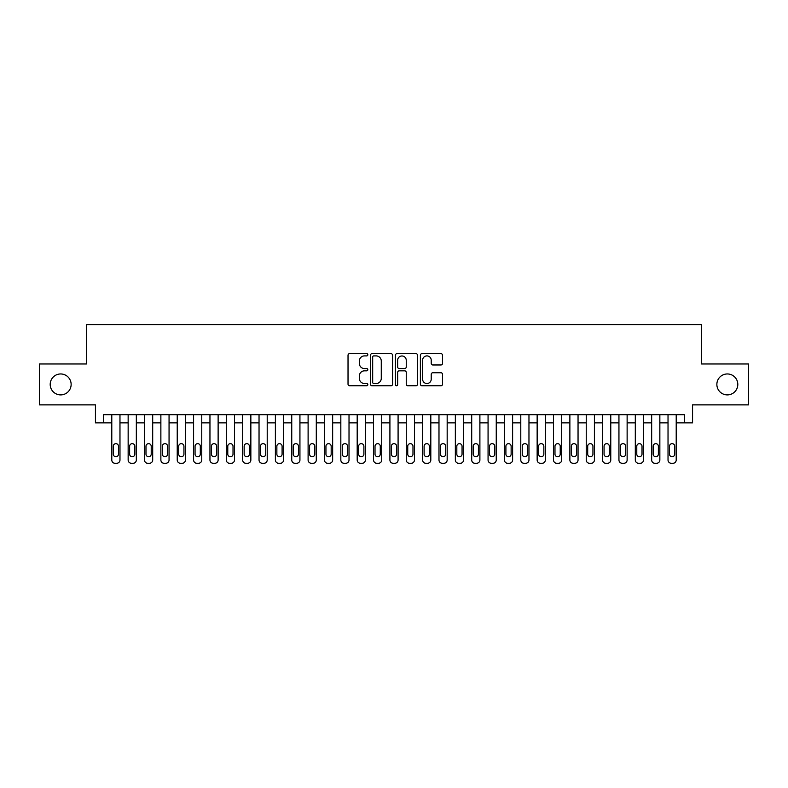 <?xml version="1.0" encoding="UTF-8"?>
<svg xmlns="http://www.w3.org/2000/svg" width="788" height="788" viewBox="0 0 788 788"><rect width="100%" height="100%" fill="white"/><g stroke="black" fill="none" stroke-linecap="round" stroke-linejoin="round"><path stroke-width="1.18" d="M367.829 354.767A1.123 1.123 0 0 0 366.706 353.645L349.636 353.645A1.606 1.606 0 0 0 348.03 355.25L348.03 384.16A1.606 1.606 0 0 0 349.636 385.765L366.706 385.765A1.123 1.123 0 0 0 367.829 384.642A1.123 1.123 0 0 0 366.706 383.52L364.489 383.52A5.142 5.142 0 0 1 359.358 378.378L359.358 375.965A5.142 5.142 0 0 1 364.489 370.833L366.706 370.833A1.123 1.123 0 0 0 367.829 369.71A1.123 1.123 0 0 0 366.706 368.577L364.489 368.577A5.142 5.142 0 0 1 359.358 363.445L359.358 361.032A5.142 5.142 0 0 1 364.489 355.9L366.706 355.9A1.123 1.123 0 0 0 367.829 354.767M716.863 384.426A10.471 10.471 0 0 0 727.334 394.896A10.471 10.471 0 0 0 737.804 384.426A10.471 10.471 0 0 0 727.334 373.955A10.471 10.471 0 0 0 716.863 384.426M50.196 384.426A10.471 10.471 0 0 0 60.666 394.896A10.471 10.471 0 0 0 71.137 384.426A10.471 10.471 0 0 0 60.666 373.955A10.471 10.471 0 0 0 50.196 384.426M440.935 364.972A1.606 1.606 0 0 0 442.541 363.366L442.541 355.25A1.606 1.606 0 0 0 440.935 353.645L421.984 353.645A1.606 1.606 0 0 0 420.378 355.25L420.378 384.16A1.606 1.606 0 0 0 421.984 385.765L440.935 385.765A1.606 1.606 0 0 0 442.541 384.16L442.541 374.359A1.606 1.606 0 0 0 440.935 372.754L432.819 372.754A1.606 1.606 0 0 0 431.213 374.359L431.213 379.225A4.295 4.295 0 0 1 426.919 383.52A4.295 4.295 0 0 1 422.624 379.225L422.624 360.195A4.295 4.295 0 0 1 426.919 355.9A4.295 4.295 0 0 1 431.213 360.195L431.213 363.366A1.606 1.606 0 0 0 432.819 364.972L440.935 364.972M684.388 422.87L692.563 422.87L692.563 404.874L748.6 404.874L748.6 363.977L701.566 363.977L701.566 324.715L86.434 324.715L86.434 363.977L39.4 363.977L39.4 404.874L95.437 404.874L95.437 422.87L111.788 422.87L111.788 460.015A3.27 3.27 0 0 0 115.068 463.285L116.703 463.285A3.27 3.27 0 0 0 119.973 460.015L119.973 422.87L128.148 422.87L128.148 460.015A3.27 3.27 0 0 0 131.429 463.285L133.064 463.285A3.27 3.27 0 0 0 136.334 460.015L136.334 422.87L144.509 422.87L144.509 460.015A3.27 3.27 0 0 0 147.78 463.285L149.424 463.285A3.27 3.27 0 0 0 152.695 460.015L152.695 422.87L160.87 422.87L160.87 460.015A3.27 3.27 0 0 0 164.14 463.285L165.776 463.285A3.27 3.27 0 0 0 169.056 460.015L169.056 422.87L177.231 422.87L177.231 460.015A3.27 3.27 0 0 0 180.501 463.285L182.136 463.285A3.27 3.27 0 0 0 185.416 460.015L185.416 422.87L193.592 422.87L193.592 460.015A3.27 3.27 0 0 0 196.862 463.285L198.497 463.285A3.27 3.27 0 0 0 201.767 460.015L201.767 422.87L209.953 422.87L209.953 460.015A3.27 3.27 0 0 0 213.223 463.285L214.858 463.285A3.27 3.27 0 0 0 218.128 460.015L218.128 422.87L226.314 422.87L226.314 460.015A3.27 3.27 0 0 0 229.584 463.285L231.219 463.285A3.27 3.27 0 0 0 234.489 460.015L234.489 422.87L242.674 422.87L242.674 460.015A3.27 3.27 0 0 0 245.945 463.285L247.58 463.285A3.27 3.27 0 0 0 250.85 460.015L250.85 422.87L259.035 422.87L259.035 460.015A3.27 3.27 0 0 0 262.305 463.285L263.941 463.285A3.27 3.27 0 0 0 267.211 460.015L267.211 422.87L275.386 422.87L275.386 460.015A3.27 3.27 0 0 0 278.666 463.285L280.301 463.285A3.27 3.27 0 0 0 283.572 460.015L283.572 422.87L291.747 422.87L291.747 460.015A3.27 3.27 0 0 0 295.027 463.285L296.662 463.285A3.27 3.27 0 0 0 299.933 460.015L299.933 422.87L308.108 422.87L308.108 460.015A3.27 3.27 0 0 0 311.378 463.285L313.023 463.285A3.27 3.27 0 0 0 316.293 460.015L316.293 422.87L324.469 422.87L324.469 460.015A3.27 3.27 0 0 0 327.739 463.285L329.374 463.285A3.27 3.27 0 0 0 332.654 460.015L332.654 422.87L340.83 422.87L340.83 460.015A3.27 3.27 0 0 0 344.1 463.285L345.735 463.285A3.27 3.27 0 0 0 349.015 460.015L349.015 422.87L357.191 422.87L357.191 460.015A3.27 3.27 0 0 0 360.461 463.285L362.096 463.285A3.27 3.27 0 0 0 365.366 460.015L365.366 422.87L373.551 422.87L373.551 460.015A3.27 3.27 0 0 0 376.822 463.285L378.457 463.285A3.27 3.27 0 0 0 381.727 460.015L381.727 422.87L389.912 422.87L389.912 460.015A3.27 3.27 0 0 0 393.182 463.285L394.818 463.285A3.27 3.27 0 0 0 398.088 460.015L398.088 422.87L406.273 422.87L406.273 460.015A3.27 3.27 0 0 0 409.543 463.285L411.178 463.285A3.27 3.27 0 0 0 414.449 460.015L414.449 422.87L422.634 422.87L422.634 460.015A3.27 3.27 0 0 0 425.904 463.285L427.539 463.285A3.27 3.27 0 0 0 430.809 460.015L430.809 422.87L438.985 422.87L438.985 460.015A3.27 3.27 0 0 0 442.265 463.285L443.9 463.285A3.27 3.27 0 0 0 447.17 460.015L447.17 422.87L455.346 422.87L455.346 460.015A3.27 3.27 0 0 0 458.626 463.285L460.261 463.285A3.27 3.27 0 0 0 463.531 460.015L463.531 422.87L471.707 422.87L471.707 460.015A3.27 3.27 0 0 0 474.977 463.285L476.622 463.285A3.27 3.27 0 0 0 479.892 460.015L479.892 422.87L488.067 422.87L488.067 460.015A3.27 3.27 0 0 0 491.338 463.285L492.973 463.285A3.27 3.27 0 0 0 496.253 460.015L496.253 422.87L504.428 422.87L504.428 460.015A3.27 3.27 0 0 0 507.699 463.285L509.334 463.285A3.27 3.27 0 0 0 512.614 460.015L512.614 422.87L520.789 422.87L520.789 460.015A3.27 3.27 0 0 0 524.059 463.285L525.695 463.285A3.27 3.27 0 0 0 528.965 460.015L528.965 422.87L537.15 422.87L537.15 460.015A3.27 3.27 0 0 0 540.42 463.285L542.055 463.285A3.27 3.27 0 0 0 545.326 460.015L545.326 422.87L553.511 422.87L553.511 460.015A3.27 3.27 0 0 0 556.781 463.285L558.416 463.285A3.27 3.27 0 0 0 561.686 460.015L561.686 422.87L569.872 422.87L569.872 460.015A3.27 3.27 0 0 0 573.142 463.285L574.777 463.285A3.27 3.27 0 0 0 578.047 460.015L578.047 422.87L586.233 422.87L586.233 460.015A3.27 3.27 0 0 0 589.503 463.285L591.138 463.285A3.27 3.27 0 0 0 594.408 460.015L594.408 422.87L602.584 422.87L602.584 460.015A3.27 3.27 0 0 0 605.864 463.285L607.499 463.285A3.27 3.27 0 0 0 610.769 460.015L610.769 422.87L618.944 422.87L618.944 460.015A3.27 3.27 0 0 0 622.225 463.285L623.86 463.285A3.27 3.27 0 0 0 627.13 460.015L627.13 422.87L635.305 422.87L635.305 460.015A3.27 3.27 0 0 0 638.575 463.285L640.22 463.285A3.27 3.27 0 0 0 643.491 460.015L643.491 422.87L651.666 422.87L651.666 460.015A3.27 3.27 0 0 0 654.936 463.285L656.571 463.285A3.27 3.27 0 0 0 659.851 460.015L659.851 422.87L668.027 422.87L668.027 460.015A3.27 3.27 0 0 0 671.297 463.285L672.932 463.285A3.27 3.27 0 0 0 676.212 460.015L676.212 422.87L684.388 422.87L684.388 414.695L103.612 414.695L103.612 422.87M392.591 355.25A1.606 1.606 0 0 0 390.986 353.645L372.044 353.645A1.606 1.606 0 0 0 370.439 355.25L370.439 384.16A1.606 1.606 0 0 0 372.044 385.765L390.986 385.765A1.606 1.606 0 0 0 392.591 384.16L392.591 355.25M397.014 353.645L415.956 353.645A1.606 1.606 0 0 1 417.561 355.25L417.561 384.16A1.606 1.606 0 0 1 415.956 385.765L407.849 385.765A1.606 1.606 0 0 1 406.244 384.16L406.244 372.438A1.606 1.606 0 0 0 404.638 370.833L399.26 370.833A1.606 1.606 0 0 0 397.654 372.438L397.654 384.642A1.123 1.123 0 0 1 396.531 385.765A1.123 1.123 0 0 1 395.409 384.642L395.409 355.25A1.606 1.606 0 0 1 397.014 353.645M373.808 355.9A1.123 1.123 0 0 0 372.685 357.023L372.685 382.387A1.123 1.123 0 0 0 373.808 383.52L376.132 383.52A5.142 5.142 0 0 0 381.274 378.378L381.274 361.032A5.142 5.142 0 0 0 376.132 355.9L373.808 355.9M406.244 360.274A4.295 4.295 0 0 0 401.949 355.979A4.295 4.295 0 0 0 397.654 360.274L397.654 366.972A1.606 1.606 0 0 0 399.26 368.577L404.638 368.577A1.606 1.606 0 0 0 406.244 366.972L406.244 360.274M119.973 414.695L119.973 460.015M111.788 414.695L111.788 460.015M118.495 454.124A2.62 2.62 0 0 1 115.885 456.744A2.62 2.62 0 0 1 113.265 454.124L113.265 446.274A2.62 2.62 0 0 1 115.885 443.654A2.62 2.62 0 0 1 118.495 446.274L118.495 454.124M115.068 463.285L116.703 463.285M136.334 414.695L136.334 460.015M128.148 414.695L128.148 460.015M134.856 454.124A2.62 2.62 0 0 1 132.246 456.744A2.62 2.62 0 0 1 129.626 454.124L129.626 446.274A2.62 2.62 0 0 1 132.246 443.654A2.62 2.62 0 0 1 134.856 446.274L134.856 454.124M131.429 463.285L133.064 463.285M152.695 414.695L152.695 460.015M144.509 414.695L144.509 460.015M151.217 454.124A2.62 2.62 0 0 1 148.607 456.744A2.62 2.62 0 0 1 145.987 454.124L145.987 446.274A2.62 2.62 0 0 1 148.607 443.654A2.62 2.62 0 0 1 151.217 446.274L151.217 454.124M147.78 463.285L149.424 463.285M169.056 414.695L169.056 460.015M160.87 414.695L160.87 460.015M167.578 454.124A2.62 2.62 0 0 1 164.958 456.744A2.62 2.62 0 0 1 162.348 454.124L162.348 446.274A2.62 2.62 0 0 1 164.958 443.654A2.62 2.62 0 0 1 167.578 446.274L167.578 454.124M164.14 463.285L165.776 463.285M185.416 414.695L185.416 460.015M177.231 414.695L177.231 460.015M183.939 454.124A2.62 2.62 0 0 1 181.319 456.744A2.62 2.62 0 0 1 178.709 454.124L178.709 446.274A2.62 2.62 0 0 1 181.319 443.654A2.62 2.62 0 0 1 183.939 446.274L183.939 454.124M180.501 463.285L182.136 463.285M201.767 414.695L201.767 460.015M193.592 414.695L193.592 460.015M200.3 454.124A2.62 2.62 0 0 1 197.68 456.744A2.62 2.62 0 0 1 195.06 454.124L195.06 446.274A2.62 2.62 0 0 1 197.68 443.654A2.62 2.62 0 0 1 200.3 446.274L200.3 454.124M196.862 463.285L198.497 463.285M218.128 414.695L218.128 460.015M209.953 414.695L209.953 460.015M216.661 454.124A2.62 2.62 0 0 1 214.041 456.744A2.62 2.62 0 0 1 211.42 454.124L211.42 446.274A2.62 2.62 0 0 1 214.041 443.654A2.62 2.62 0 0 1 216.661 446.274L216.661 454.124M213.223 463.285L214.858 463.285M234.489 414.695L234.489 460.015M226.314 414.695L226.314 460.015M233.021 454.124A2.62 2.62 0 0 1 230.401 456.744A2.62 2.62 0 0 1 227.781 454.124L227.781 446.274A2.62 2.62 0 0 1 230.401 443.654A2.62 2.62 0 0 1 233.021 446.274L233.021 454.124M229.584 463.285L231.219 463.285M250.85 414.695L250.85 460.015M242.674 414.695L242.674 460.015M249.382 454.124A2.62 2.62 0 0 1 246.762 456.744A2.62 2.62 0 0 1 244.142 454.124L244.142 446.274A2.62 2.62 0 0 1 246.762 443.654A2.62 2.62 0 0 1 249.382 446.274L249.382 454.124M245.945 463.285L247.58 463.285M267.211 414.695L267.211 460.015M259.035 414.695L259.035 460.015M265.743 454.124A2.62 2.62 0 0 1 263.123 456.744A2.62 2.62 0 0 1 260.503 454.124L260.503 446.274A2.62 2.62 0 0 1 263.123 443.654A2.62 2.62 0 0 1 265.743 446.274L265.743 454.124M262.305 463.285L263.941 463.285M283.572 414.695L283.572 460.015M275.386 414.695L275.386 460.015M282.094 454.124A2.62 2.62 0 0 1 279.484 456.744A2.62 2.62 0 0 1 276.864 454.124L276.864 446.274A2.62 2.62 0 0 1 279.484 443.654A2.62 2.62 0 0 1 282.094 446.274L282.094 454.124M278.666 463.285L280.301 463.285M299.933 414.695L299.933 460.015M291.747 414.695L291.747 460.015M298.455 454.124A2.62 2.62 0 0 1 295.845 456.744A2.62 2.62 0 0 1 293.225 454.124L293.225 446.274A2.62 2.62 0 0 1 295.845 443.654A2.62 2.62 0 0 1 298.455 446.274L298.455 454.124M295.027 463.285L296.662 463.285M316.293 414.695L316.293 460.015M308.108 414.695L308.108 460.015M314.816 454.124A2.62 2.62 0 0 1 312.206 456.744A2.62 2.62 0 0 1 309.586 454.124L309.586 446.274A2.62 2.62 0 0 1 312.206 443.654A2.62 2.62 0 0 1 314.816 446.274L314.816 454.124M311.378 463.285L313.023 463.285M332.654 414.695L332.654 460.015M324.469 414.695L324.469 460.015M331.177 454.124A2.62 2.62 0 0 1 328.557 456.744A2.62 2.62 0 0 1 325.946 454.124L325.946 446.274A2.62 2.62 0 0 1 328.557 443.654A2.62 2.62 0 0 1 331.177 446.274L331.177 454.124M327.739 463.285L329.374 463.285M349.015 414.695L349.015 460.015M340.83 414.695L340.83 460.015M347.538 454.124A2.62 2.62 0 0 1 344.917 456.744A2.62 2.62 0 0 1 342.307 454.124L342.307 446.274A2.62 2.62 0 0 1 344.917 443.654A2.62 2.62 0 0 1 347.538 446.274L347.538 454.124M344.1 463.285L345.735 463.285M365.366 414.695L365.366 460.015M357.191 414.695L357.191 460.015M363.898 454.124A2.62 2.62 0 0 1 361.278 456.744A2.62 2.62 0 0 1 358.658 454.124L358.658 446.274A2.62 2.62 0 0 1 361.278 443.654A2.62 2.62 0 0 1 363.898 446.274L363.898 454.124M360.461 463.285L362.096 463.285M381.727 414.695L381.727 460.015M373.551 414.695L373.551 460.015M380.259 454.124A2.62 2.62 0 0 1 377.639 456.744A2.62 2.62 0 0 1 375.019 454.124L375.019 446.274A2.62 2.62 0 0 1 377.639 443.654A2.62 2.62 0 0 1 380.259 446.274L380.259 454.124M376.822 463.285L378.457 463.285M398.088 414.695L398.088 460.015M389.912 414.695L389.912 460.015M396.62 454.124A2.62 2.62 0 0 1 394 456.744A2.62 2.62 0 0 1 391.38 454.124L391.38 446.274A2.62 2.62 0 0 1 394 443.654A2.62 2.62 0 0 1 396.62 446.274L396.62 454.124M393.182 463.285L394.818 463.285M414.449 414.695L414.449 460.015M406.273 414.695L406.273 460.015M412.981 454.124A2.62 2.62 0 0 1 410.361 456.744A2.62 2.62 0 0 1 407.741 454.124L407.741 446.274A2.62 2.62 0 0 1 410.361 443.654A2.62 2.62 0 0 1 412.981 446.274L412.981 454.124M409.543 463.285L411.178 463.285M430.809 414.695L430.809 460.015M422.634 414.695L422.634 460.015M429.342 454.124A2.62 2.62 0 0 1 426.722 456.744A2.62 2.62 0 0 1 424.102 454.124L424.102 446.274A2.62 2.62 0 0 1 426.722 443.654A2.62 2.62 0 0 1 429.342 446.274L429.342 454.124M425.904 463.285L427.539 463.285M447.17 414.695L447.17 460.015M438.985 414.695L438.985 460.015M445.693 454.124A2.62 2.62 0 0 1 443.083 456.744A2.62 2.62 0 0 1 440.462 454.124L440.462 446.274A2.62 2.62 0 0 1 443.083 443.654A2.62 2.62 0 0 1 445.693 446.274L445.693 454.124M442.265 463.285L443.9 463.285M463.531 414.695L463.531 460.015M455.346 414.695L455.346 460.015M462.054 454.124A2.62 2.62 0 0 1 459.443 456.744A2.62 2.62 0 0 1 456.823 454.124L456.823 446.274A2.62 2.62 0 0 1 459.443 443.654A2.62 2.62 0 0 1 462.054 446.274L462.054 454.124M458.626 463.285L460.261 463.285M479.892 414.695L479.892 460.015M471.707 414.695L471.707 460.015M478.414 454.124A2.62 2.62 0 0 1 475.794 456.744A2.62 2.62 0 0 1 473.184 454.124L473.184 446.274A2.62 2.62 0 0 1 475.794 443.654A2.62 2.62 0 0 1 478.414 446.274L478.414 454.124M474.977 463.285L476.622 463.285M496.253 414.695L496.253 460.015M488.067 414.695L488.067 460.015M494.775 454.124A2.62 2.62 0 0 1 492.155 456.744A2.62 2.62 0 0 1 489.545 454.124L489.545 446.274A2.62 2.62 0 0 1 492.155 443.654A2.62 2.62 0 0 1 494.775 446.274L494.775 454.124M491.338 463.285L492.973 463.285M512.614 414.695L512.614 460.015M504.428 414.695L504.428 460.015M511.136 454.124A2.62 2.62 0 0 1 508.516 456.744A2.62 2.62 0 0 1 505.906 454.124L505.906 446.274A2.62 2.62 0 0 1 508.516 443.654A2.62 2.62 0 0 1 511.136 446.274L511.136 454.124M507.699 463.285L509.334 463.285M528.965 414.695L528.965 460.015M520.789 414.695L520.789 460.015M527.497 454.124A2.62 2.62 0 0 1 524.877 456.744A2.62 2.62 0 0 1 522.257 454.124L522.257 446.274A2.62 2.62 0 0 1 524.877 443.654A2.62 2.62 0 0 1 527.497 446.274L527.497 454.124M524.059 463.285L525.695 463.285M545.326 414.695L545.326 460.015M537.15 414.695L537.15 460.015M543.858 454.124A2.62 2.62 0 0 1 541.238 456.744A2.62 2.62 0 0 1 538.618 454.124L538.618 446.274A2.62 2.62 0 0 1 541.238 443.654A2.62 2.62 0 0 1 543.858 446.274L543.858 454.124M540.42 463.285L542.055 463.285M561.686 414.695L561.686 460.015M553.511 414.695L553.511 460.015M560.219 454.124A2.62 2.62 0 0 1 557.599 456.744A2.62 2.62 0 0 1 554.979 454.124L554.979 446.274A2.62 2.62 0 0 1 557.599 443.654A2.62 2.62 0 0 1 560.219 446.274L560.219 454.124M556.781 463.285L558.416 463.285M578.047 414.695L578.047 460.015M569.872 414.695L569.872 460.015M576.58 454.124A2.62 2.62 0 0 1 573.96 456.744A2.62 2.62 0 0 1 571.339 454.124L571.339 446.274A2.62 2.62 0 0 1 573.96 443.654A2.62 2.62 0 0 1 576.58 446.274L576.58 454.124M573.142 463.285L574.777 463.285M594.408 414.695L594.408 460.015M586.233 414.695L586.233 460.015M592.94 454.124A2.62 2.62 0 0 1 590.32 456.744A2.62 2.62 0 0 1 587.7 454.124L587.7 446.274A2.62 2.62 0 0 1 590.32 443.654A2.62 2.62 0 0 1 592.94 446.274L592.94 454.124M589.503 463.285L591.138 463.285M610.769 414.695L610.769 460.015M602.584 414.695L602.584 460.015M609.291 454.124A2.62 2.62 0 0 1 606.681 456.744A2.62 2.62 0 0 1 604.061 454.124L604.061 446.274A2.62 2.62 0 0 1 606.681 443.654A2.62 2.62 0 0 1 609.291 446.274L609.291 454.124M605.864 463.285L607.499 463.285M627.13 414.695L627.13 460.015M618.944 414.695L618.944 460.015M625.652 454.124A2.62 2.62 0 0 1 623.042 456.744A2.62 2.62 0 0 1 620.422 454.124L620.422 446.274A2.62 2.62 0 0 1 623.042 443.654A2.62 2.62 0 0 1 625.652 446.274L625.652 454.124M622.225 463.285L623.86 463.285M643.491 414.695L643.491 460.015M635.305 414.695L635.305 460.015M642.013 454.124A2.62 2.62 0 0 1 639.393 456.744A2.62 2.62 0 0 1 636.783 454.124L636.783 446.274A2.62 2.62 0 0 1 639.393 443.654A2.62 2.62 0 0 1 642.013 446.274L642.013 454.124M638.575 463.285L640.22 463.285M659.851 414.695L659.851 460.015M651.666 414.695L651.666 460.015M658.374 454.124A2.62 2.62 0 0 1 655.754 456.744A2.62 2.62 0 0 1 653.144 454.124L653.144 446.274A2.62 2.62 0 0 1 655.754 443.654A2.62 2.62 0 0 1 658.374 446.274L658.374 454.124M654.936 463.285L656.571 463.285M676.212 414.695L676.212 460.015M668.027 414.695L668.027 460.015M674.735 454.124A2.62 2.62 0 0 1 672.115 456.744A2.62 2.62 0 0 1 669.505 454.124L669.505 446.274A2.62 2.62 0 0 1 672.115 443.654A2.62 2.62 0 0 1 674.735 446.274L674.735 454.124M671.297 463.285L672.932 463.285"/></g></svg>

